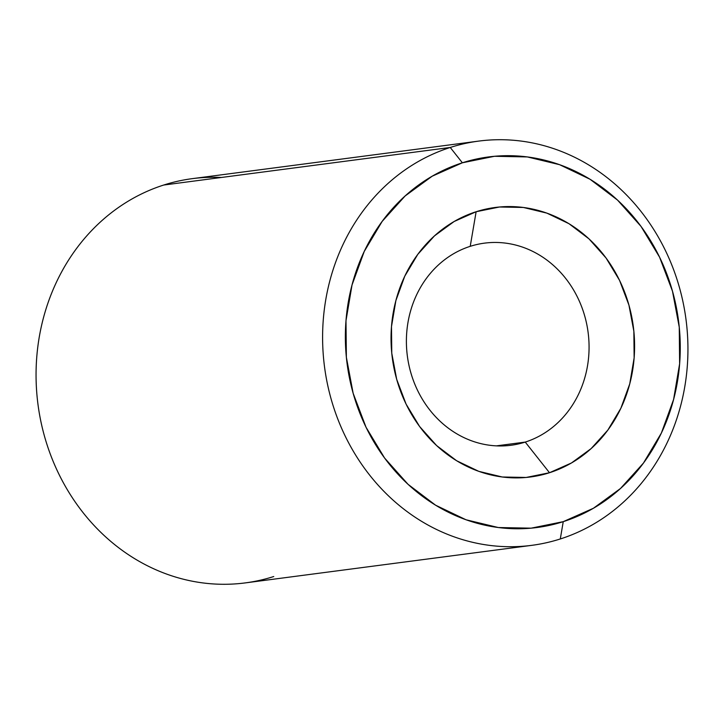 <?xml version="1.0" encoding="UTF-8"?>
<svg xmlns="http://www.w3.org/2000/svg" width="724" height="724" viewBox="0 0 724 724"><rect width="100%" height="100%" fill="white"/><g stroke="black" fill="none" stroke-linecap="round" stroke-linejoin="round"><path stroke-width="1.09" d="M525.244 442.083A101.93 91.143 -97.5 0 1 510.981 445.269A101.93 91.143 -97.5 0 1 408.716 364.109A101.93 91.143 -97.5 0 1 470.22 246.332A101.93 91.143 82.5 0 0 410.635 372.046A101.93 91.143 82.5 0 0 525.244 442.083L549.498 472.727A135.904 121.523 -97.5 0 1 396.689 379.34A135.904 121.523 -97.5 0 1 476.13 211.734L470.22 246.332L476.13 211.734L499.488 207.001L523.361 207.462L546.828 213.109L568.992 223.707L588.992 238.875L606.06 258.006L619.554 280.369L628.939 305.121L633.862 331.284L634.134 357.882L629.744 383.874L620.866 408.264L607.825 430.119L591.137 448.59L571.444 462.98L549.498 472.727L526.131 477.46L502.266 476.998L478.799 471.351L456.636 460.745L436.635 445.586L419.567 426.454L406.074 404.092L396.689 379.34L391.765 353.167L391.494 326.578L395.883 300.587L404.761 276.197L417.802 254.341L434.481 235.87L454.183 221.481L476.13 211.734A135.904 121.523 -97.5 0 1 628.939 305.121A135.904 121.523 -97.5 0 1 549.498 472.727L525.244 442.083A101.93 91.143 82.5 0 0 584.829 316.37A101.93 91.143 82.5 0 0 470.22 246.332A101.93 91.143 -97.5 0 1 484.483 243.146A101.93 91.143 -97.5 0 1 586.748 324.298A101.93 91.143 -97.5 0 1 525.244 442.083L496.374 445.866L525.244 442.083M450.247 147.47L462.374 162.791A186.864 167.09 -97.5 0 1 672.487 291.202A186.864 167.09 -97.5 0 1 563.245 521.66L560.295 538.964A203.851 182.285 82.5 0 0 679.456 287.546A203.851 182.285 82.5 0 0 450.247 147.47A203.851 182.285 -97.5 0 1 478.772 141.09A203.851 182.285 -97.5 0 1 683.302 303.41A203.851 182.285 -97.5 0 1 560.295 538.964A203.851 182.285 -97.5 0 1 531.769 545.344A203.851 182.285 -97.5 0 1 327.239 383.023A203.851 182.285 -97.5 0 1 450.247 147.47L163.705 185.036L450.247 147.47A203.851 182.285 82.5 0 0 331.085 398.888A203.851 182.285 82.5 0 0 560.295 538.964L563.245 521.66A186.864 167.09 -97.5 0 1 353.14 393.259A186.864 167.09 -97.5 0 1 462.374 162.791L450.247 147.47M478.772 141.09L192.231 178.656A203.851 182.285 82.5 0 0 163.705 185.036A203.851 182.285 -97.5 0 1 221.435 177.47M273.753 576.53A203.851 182.285 -97.5 0 1 44.544 436.454A203.851 182.285 -97.5 0 1 163.705 185.036A203.851 182.285 82.5 0 0 40.698 420.59A203.851 182.285 82.5 0 0 245.228 582.911L531.769 545.344M462.374 162.791L432.192 176.203L405.114 195.987L382.172 221.39L364.244 251.436L352.027 284.975L345.991 320.705L346.371 357.276L353.14 393.259L366.045 427.287L384.598 458.039L408.074 484.347L435.577 505.189L466.039 519.778L498.311 527.534L531.126 528.167L563.245 521.66L593.427 508.257L620.513 488.474L643.455 463.07L661.383 433.024L673.591 399.485L679.628 363.747L679.257 327.185L672.487 291.202L659.573 257.174L641.03 226.413L617.554 200.114L590.051 179.262L559.589 164.683L527.316 156.927L494.492 156.284L462.374 162.791"/></g></svg>
